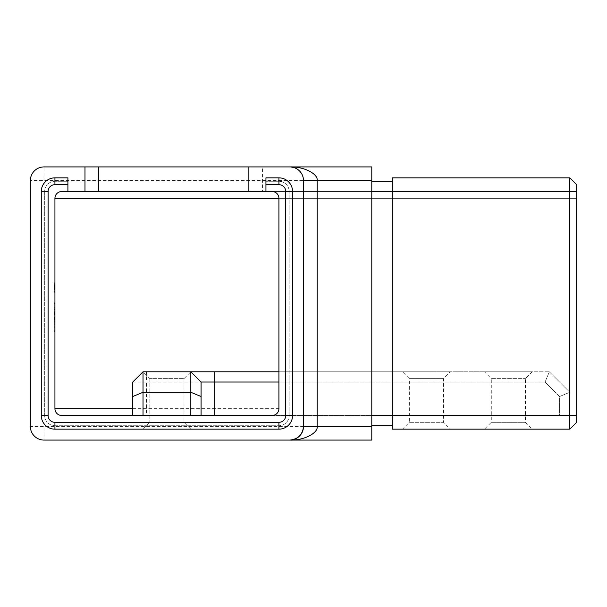 <?xml version="1.0" encoding="UTF-8"?>
<svg xmlns="http://www.w3.org/2000/svg" width="607" height="607" viewBox="0 0 607 607"><rect width="100%" height="100%" fill="white"/><g stroke="black" fill="none" stroke-linecap="round" stroke-linejoin="round"><path stroke-width="0.46" stroke-dasharray="3.04 2.28" d="M278.917 371.788L450.318 371.788L443.489 378.616L443.489 422.32L450.318 429.149L402.517 429.149L409.346 422.32L443.489 422.32L409.346 422.32L409.346 378.616L443.489 378.616L409.346 378.616L402.517 371.788L426.418 371.788L143.024 371.788L149.853 378.616L183.997 378.616L149.853 378.616L183.997 378.616L149.853 378.616L143.024 371.788L190.826 371.788L143.024 371.788L190.826 371.788L143.024 371.788L132.781 382.031L132.781 415.492L146.439 415.492L146.439 382.031L545.094 382.031L559.578 396.515L559.578 415.492L146.439 415.492M183.997 378.616L190.826 371.788L183.997 378.616L183.997 422.32L190.826 429.149L143.024 429.149L190.826 429.149L143.024 429.149L190.826 429.149L183.997 422.32L149.853 422.32L143.024 429.149L149.853 422.32L183.997 422.32L149.853 422.32L183.997 422.32L183.997 378.616M532.263 371.788L525.434 378.616L525.434 422.32L532.263 429.149L484.462 429.149L491.291 422.32L525.434 422.32L491.291 422.32L491.291 378.616L525.434 378.616L491.291 378.616L484.462 371.788L532.263 371.788L484.462 371.788M149.853 378.616L149.853 422.32L149.853 378.616M54.251 286.754L54.251 292.278L54.251 283.014L54.934 283.014L54.934 292.278L54.934 282.779L54.934 292.278L54.934 282.779L54.934 292.278L54.934 282.779L54.934 292.278L54.934 282.9L54.934 292.05L54.934 283.014L54.251 283.014L54.934 283.014L54.251 283.014L54.251 285.1L54.934 285.1L54.934 289.729L54.934 283.712L54.934 285.1L54.251 285.1L54.251 292.278L54.934 292.278L54.934 282.779L54.934 292.278L54.251 292.278L54.251 287.528L54.934 287.528L54.934 291.352L54.934 283.712L54.934 291.352L54.934 283.712L54.934 287.528L54.251 287.528L54.251 292.278L54.934 292.278L54.251 292.278L54.251 286.026L54.934 286.026L54.934 289.949L54.934 286.026L54.251 286.026L54.251 285.1L54.934 285.1L54.251 285.1L54.251 283.014L54.934 283.014L54.251 283.014L54.251 286.754L54.934 286.754M54.934 309.1L54.934 331.513L54.934 303.5L54.934 309.1L54.251 309.1L54.934 309.1L54.251 309.1L54.251 303.5L54.934 303.5L54.934 330.815L54.934 303.5L54.251 303.5L54.251 309.1L54.934 309.1M576.65 422.32L576.65 184.68L569.821 177.851L576.65 184.68L576.65 191.509L61.762 191.509C57.642 191.941 55.366 194.217 54.934 198.337L54.934 408.663C55.366 412.783 57.642 415.059 61.762 415.492L136.78 415.492M54.934 316.892L54.934 331.513L54.934 302.802L54.934 316.892L54.251 316.892L54.251 327.803L54.934 327.803M54.934 324.039L54.934 302.802L54.934 324.039L54.251 324.039L54.251 307.703L54.934 326.612L54.934 307.703L54.934 317.15L54.251 317.15L54.251 302.802L54.934 302.802L54.251 302.802L54.251 316.892M265.942 191.509L265.942 177.851L278.917 177.851A13.658 13.658 0 0 1 292.574 191.509L292.574 415.492A13.658 13.658 0 0 1 278.917 429.149L54.934 429.149A13.658 13.658 0 0 1 41.276 415.492L41.276 191.509A13.658 13.658 0 0 1 54.934 177.851L67.908 177.851L67.908 191.509M272.088 191.509L576.65 191.509L371.788 191.509L371.788 181.265L371.788 191.509L576.65 191.509L576.65 184.68L569.821 177.851L392.274 177.851L392.274 181.265L371.788 181.265L392.274 181.265L392.274 177.851L392.274 429.149L569.821 429.149L569.821 415.492L272.088 415.492C276.208 415.059 278.484 412.783 278.917 408.663L278.917 198.337C278.484 194.217 276.208 191.941 272.088 191.509L252.869 191.509L262.528 191.509L262.528 166.925L252.869 166.925L289.843 166.925L295.07 167.964M484.462 429.149L532.263 429.149M402.517 429.149L450.318 429.149M576.65 191.509L569.821 191.509L569.821 415.492L569.821 392.274L569.821 415.492L392.274 415.492L392.274 177.851L569.821 177.851L569.821 191.509L392.274 191.509L392.274 425.735L392.274 415.492L371.788 415.492L371.788 191.509L262.528 191.509M569.821 177.851L392.274 177.851L392.274 191.509L252.869 191.509M144.026 371.788L197.829 371.788M450.318 371.788L402.517 371.788M426.418 371.788L508.363 371.788L426.418 371.788M205.067 415.492L201.069 415.492L201.069 382.031L190.826 371.788M508.363 371.788L549.335 371.788L508.363 371.788M272.088 415.492L576.65 415.492L559.578 415.492L559.578 396.515L545.094 382.031L278.917 382.031M303.5 426.418L303.5 180.583C302.635 172.342 298.083 167.79 289.843 166.925L371.788 166.925L371.788 191.509L371.788 166.925L262.528 166.925M576.65 415.492L61.762 415.492M88.979 191.509L61.762 191.509M371.788 440.075L371.788 166.925L88.979 166.925M295.07 439.036L289.843 440.075L44.008 440.075L44.008 166.925A13.658 13.658 0 0 0 30.35 180.583L30.35 426.418A13.658 13.658 0 0 0 44.008 440.075A13.658 13.658 0 0 1 30.35 426.418L371.788 426.418M252.869 166.925L248.87 166.925L248.87 191.509M84.98 191.509L84.98 166.925M201.069 415.492L132.781 415.492M371.788 425.735L371.788 415.492L371.788 425.735L392.274 425.735L392.274 429.149L392.274 425.735M371.788 191.509L371.788 415.492M278.917 181.265L265.942 181.265L278.917 181.265A10.243 10.243 0 0 1 289.16 191.509A10.243 10.243 0 0 0 278.917 181.265M289.16 415.492L289.16 191.509L289.16 415.492A10.243 10.243 0 0 1 278.917 425.735A10.243 10.243 0 0 0 289.16 415.492M54.934 425.735L278.917 425.735L54.934 425.735A10.243 10.243 0 0 1 44.69 415.492A10.243 10.243 0 0 0 54.934 425.735M44.69 191.509L44.69 415.492L44.69 191.509A10.243 10.243 0 0 1 54.934 181.265A10.243 10.243 0 0 0 44.69 191.509M67.908 181.265L54.934 181.265L67.908 181.265M132.781 382.031L146.439 382.031L146.439 371.788M549.335 371.788L569.821 392.274L549.335 371.788L545.094 382.031L549.335 371.788M569.821 392.274L559.578 396.515L569.821 392.274M371.788 181.265L392.274 181.265M54.251 314.069L54.251 331.513L54.251 309.1L54.251 314.069L54.934 314.069M54.251 327.803L54.251 331.513L54.934 331.513L54.251 331.513L54.934 331.513L54.251 331.513L54.251 317.15L54.251 326.612L54.934 326.612L54.251 326.612L54.251 324.161L54.934 324.161L54.251 324.161L54.251 328.979L54.934 328.979M54.251 313.652L54.934 313.652L54.934 322.954L54.934 313.652L54.251 313.652L54.251 322.954L54.251 313.652L54.934 313.652L54.251 313.652M54.251 322.954L54.934 322.954M54.251 309.578L54.934 309.578M54.251 328.979L54.251 302.802L54.251 311.907L54.251 307.703L54.934 307.703L54.251 307.703L54.251 311.695L54.934 311.695M54.251 316.831L54.934 316.831M54.251 324.35L54.934 324.35M54.251 318.629L54.934 318.629M54.251 311.641L54.934 311.641M54.251 311.907L54.934 311.907L54.251 311.907M54.251 311.695L54.251 316.11L54.934 316.11M54.251 316.11L54.251 320.663L54.934 320.663M54.251 320.663L54.251 324.039M54.251 321.095L54.251 303.5L54.934 303.5L54.251 303.5L54.251 321.095L54.934 321.095M54.251 330.815L54.934 330.815L54.251 330.815M54.251 326.862L54.934 326.862L54.251 326.862M54.251 318.956L54.934 318.956L54.251 318.956M54.251 315.003L54.934 315.003L54.251 315.003M54.251 284.197L54.251 292.278L54.251 282.779L54.934 282.779L54.251 282.779L54.251 285.533L54.934 285.533L54.934 283.712L54.934 285.502L54.251 285.502L54.251 292.278L54.934 292.278L54.251 292.278L54.251 291.792L54.934 291.792L54.251 291.792L54.251 288.135L54.934 288.135L54.251 288.226L54.934 288.226L54.251 288.226L54.251 285.548L54.934 285.548L54.251 285.548L54.251 282.779L54.934 282.779L54.251 282.779L54.251 285.449L54.934 285.449L54.251 285.449L54.251 284.197L54.934 284.197M54.251 291.352L54.934 291.352L54.251 291.352L54.934 291.352L54.251 291.352L54.251 287.528L54.934 287.528L54.251 287.528L54.934 287.528L54.251 287.528L54.251 292.278L54.934 292.278L54.251 292.278L54.251 282.779L54.251 291.352M54.251 285.26L54.934 285.26L54.251 285.26L54.251 287.528L54.251 283.712L54.934 283.712L54.934 288.917L54.934 283.712L54.934 288.917L54.934 283.712L54.251 283.712L54.934 283.712L54.251 283.712L54.251 285.26M54.251 286.026L54.934 286.026L54.251 286.026L54.934 286.026L54.251 286.026L54.251 286.952L54.934 286.952L54.934 288.917L54.934 286.952L54.251 286.952L54.251 286.026M54.251 289.949L54.934 289.964M54.251 289.266L54.934 289.266L54.251 289.266M54.251 289.592L54.934 289.592M54.251 283.939L54.934 283.939L54.251 283.939M54.251 289.524L54.934 289.524M54.251 282.779L54.251 287.301L54.934 287.301L54.251 287.301L54.251 285.502L54.934 285.502L54.251 285.533L54.251 292.278L54.251 282.779L54.934 282.779M54.251 288.393L54.251 283.014L54.251 292.05L54.251 291.125L54.934 291.125L54.251 291.125L54.251 292.05L54.934 292.05L54.251 292.05L54.251 283.014L54.251 291.125L54.934 291.125L54.251 291.125L54.251 288.34L54.934 288.34L54.251 288.34L54.251 292.278L54.934 292.278L54.251 292.278L54.251 283.014L54.934 283.014L54.251 283.014L54.251 289.615L54.934 289.615L54.251 289.615L54.251 288.424L54.934 288.454L54.251 288.424L54.251 289.729L54.934 289.729L54.251 289.729L54.251 283.014L54.934 283.014L54.251 283.014L54.251 287.619L54.934 287.619L54.251 287.619L54.251 288.917L54.934 288.917L54.251 288.917L54.251 287.172L54.934 287.172L54.251 287.172L54.251 283.014L54.934 283.014L54.251 283.014L54.251 289.615L54.934 289.615L54.251 289.615L54.251 288.424L54.934 288.424L54.251 288.431L54.251 289.729L54.251 283.014L54.934 283.014L54.251 283.014L54.251 288.917L54.251 283.014L54.934 283.014L54.251 283.014L54.251 284.152L54.934 284.152L54.251 284.152L54.251 282.9L54.934 282.9L54.251 282.9L54.251 286.329L54.934 286.329L54.251 286.299L54.251 289.729L54.934 289.729L54.251 289.729L54.251 288.393L54.934 288.393M54.251 289.934L54.934 289.934L54.251 289.934M54.251 288.075L54.934 288.075M54.251 285.7L54.934 285.7M54.251 285.616L54.934 285.616M54.251 287.528L54.934 287.528M54.251 288.135L54.251 282.9L54.251 286.329L54.251 283.712L54.251 285.502L54.251 283.712L54.934 283.712L54.251 283.712L54.251 288.917L54.251 286.322L54.934 286.322L54.251 286.329L54.251 289.729L54.251 288.135L54.934 288.135M54.251 285.502L54.934 285.502L54.251 285.502M54.251 287.301L54.934 287.301M54.251 289.615L54.934 289.615L54.251 289.615M54.251 288.917L54.934 288.917L54.251 288.917L54.934 288.917L54.251 288.917L54.251 286.322L54.251 288.917L54.251 286.952L54.251 288.917L54.934 288.917M54.251 283.014L54.934 283.014L54.251 283.014M54.251 288.469L54.934 288.469M54.251 289.395L54.934 289.395M54.251 289.729L54.251 282.9L54.251 289.729L54.934 289.729M54.251 286.299L54.934 286.299M54.251 283.712L54.934 283.712L54.251 283.712M54.251 292.278L54.934 292.278L54.251 292.278M54.251 285.1L54.934 285.1M54.251 284.721L54.934 284.721M54.251 282.9L54.934 282.9M54.251 288.5L54.934 288.5M54.251 286.14L54.934 286.14L54.251 286.117M54.251 286.952L54.934 286.952L54.251 286.952M54.251 288.302L54.934 288.302M54.251 292.05L54.934 292.05L54.251 292.05M54.251 288.34L54.934 288.34M54.251 287.415L54.934 287.415L54.251 287.415M576.65 198.337L278.917 198.337L576.65 198.337M132.781 408.663L278.917 408.663M371.788 180.583L30.35 180.583A13.658 13.658 0 0 1 44.008 166.925M54.251 321.649L54.934 321.649M54.251 286.352L54.934 286.352L54.251 286.367M54.251 288.158L54.934 288.158L54.251 288.158M54.251 286.383L54.934 286.383L54.251 286.383M54.251 285.404L54.934 285.404L54.251 285.404M54.251 286.587L54.934 286.587L54.251 286.595M54.251 285.578L54.934 285.578M54.251 285.791L54.934 285.791"/><path stroke-width="0.91" d="M54.934 198.337L54.934 408.663A6.829 6.829 0 0 0 61.762 415.492L272.088 415.492A6.829 6.829 0 0 0 278.917 408.663L278.917 198.337A6.829 6.829 0 0 0 272.088 191.509L265.942 191.509L265.942 177.851L278.917 177.851A13.658 13.658 0 0 1 292.574 191.509L292.574 415.492A13.658 13.658 0 0 1 278.917 429.149L54.934 429.149A13.658 13.658 0 0 1 41.276 415.492L41.276 191.509A13.658 13.658 0 0 1 54.934 177.851L67.908 177.851L67.908 191.509L61.762 191.509A6.829 6.829 0 0 0 54.934 198.337L278.917 198.337M569.821 177.851L392.274 177.851L392.274 429.149L569.821 429.149L569.821 177.851L576.65 184.68L576.65 422.32L569.821 429.149L576.65 422.32M190.826 415.492L190.826 392.274L143.024 392.274L143.024 371.788L278.917 371.788M278.917 382.031L201.069 382.031L201.069 415.492M132.781 415.492L132.781 382.031L143.024 371.788M67.908 184.68L54.934 184.68A6.829 6.829 0 0 0 48.105 191.509L48.105 415.492A6.829 6.829 0 0 0 54.934 422.32L278.917 422.32A6.829 6.829 0 0 0 285.745 415.492L285.745 191.509A6.829 6.829 0 0 0 278.917 184.68L265.942 184.68M44.008 440.075L371.788 440.075L371.788 166.925L248.87 166.925L248.87 191.509L84.98 191.509L84.98 166.925L44.008 166.925A13.658 13.658 0 0 0 30.35 180.583L30.35 426.418A13.658 13.658 0 0 0 44.008 440.075L289.843 440.075C298.083 439.21 302.635 434.658 303.5 426.418L303.5 180.583A13.658 13.658 0 0 0 289.843 166.925L98.638 166.925L98.638 191.509M84.98 166.925L98.638 166.925M371.788 440.075L289.843 440.075A13.658 13.658 0 0 0 303.5 426.418L317.158 426.418C318.379 433.178 303.356 440.682 289.843 440.075M289.843 166.925C303.356 166.318 318.379 173.822 317.158 180.583L317.158 426.418L371.788 426.418M67.908 191.509L84.98 191.509M248.87 191.509L265.942 191.509M132.781 396.515L143.024 392.274L143.024 415.492M201.069 396.515L190.826 392.274L190.826 371.788L201.069 382.031M371.788 181.265L392.274 181.265M371.788 425.735L392.274 425.735M576.65 191.509L371.788 191.509M576.65 415.492L371.788 415.492M214.726 371.788L214.726 415.492M132.781 408.663L54.934 408.663M371.788 180.583L303.5 180.583M278.917 177.851L278.917 184.68M292.574 191.509L285.745 191.509M292.574 415.492L285.745 415.492M278.917 429.149L278.917 422.32M54.934 429.149L54.934 422.32M41.276 415.492L48.105 415.492M41.276 191.509L48.105 191.509M54.934 177.851L54.934 184.68"/></g></svg>
